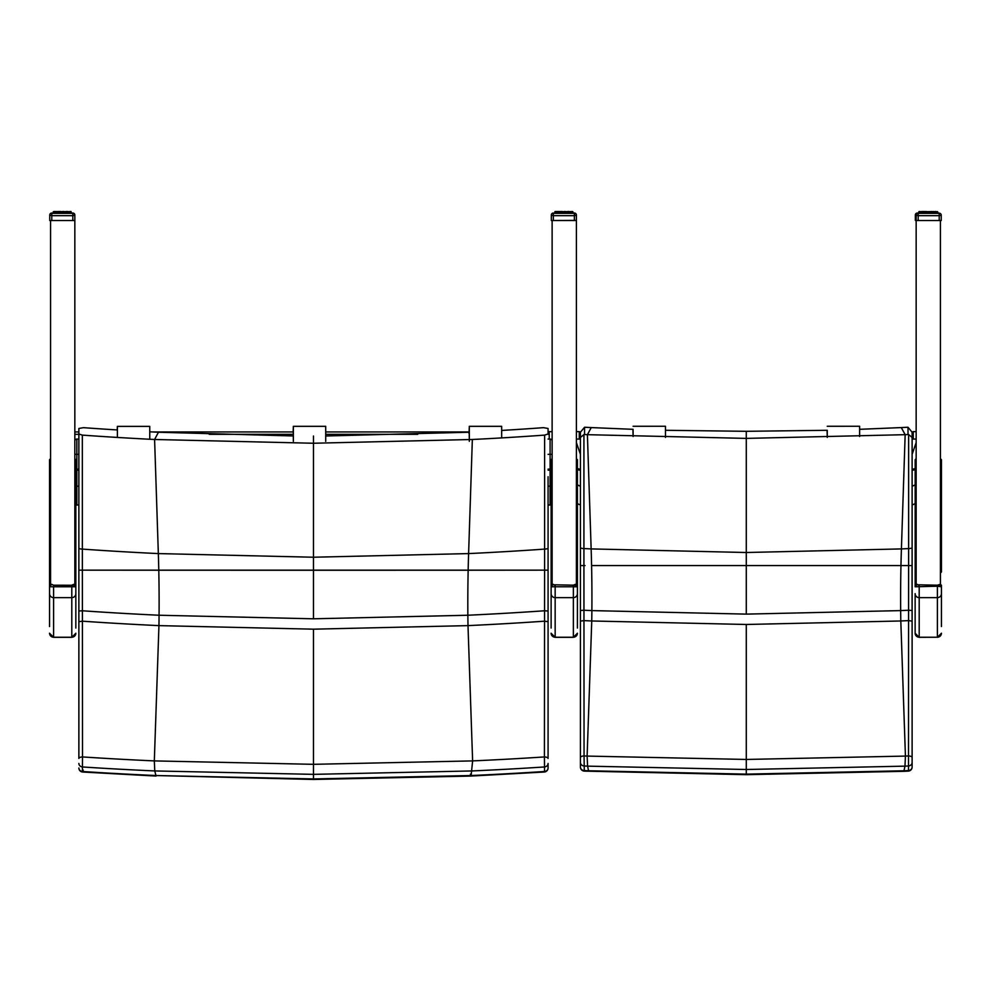 <?xml version="1.0" encoding="UTF-8"?>
<svg xmlns="http://www.w3.org/2000/svg" width="991" height="991" viewBox="0 0 991 991"><rect width="100%" height="100%" fill="white"/><g stroke="black" fill="none" stroke-linecap="round" stroke-linejoin="round"><path stroke-width="1.49" d="M501.669 430.441A3214.742 3187.205 -87.8 0 0 543.464 427.666L548.073 428.471L548.073 433.996L544.616 435.111A3221.828 3194.228 -87.8 0 1 472.348 439.484L313.466 443.25L154.596 439.484A3221.828 3194.228 87.8 0 1 82.327 435.111L78.871 433.996L78.871 428.471L83.479 427.666A3214.742 3187.205 87.8 0 0 117.396 429.958M544.616 435.111L544.592 570.159L548.073 570.147L548.073 476.721M548.073 548.097A4.051 1.016 180 0 1 544.616 549.101A3335.941 3307.363 -87.8 0 1 468.607 553.585A201.123 26.249 -90 0 0 468.161 570.221L544.592 570.159L544.418 756.938A4.051 1.511 -0 0 1 548.073 758.449L548.073 570.147L82.352 570.159L82.327 435.111M78.871 570.147L82.352 570.159L78.871 570.147L78.871 758.449A4.051 1.511 180 0 1 82.526 756.938L82.352 570.159L158.783 570.221A201.123 26.249 90 0 0 158.337 553.585A3335.941 3307.363 87.8 0 1 82.327 549.101A4.051 1.016 0 0 1 78.871 548.097L78.871 570.023M548.073 430.144L548.073 433.996M293.348 435.953L158.449 432.249A3214.742 3187.205 87.8 0 1 149.765 431.803M78.871 433.996L78.871 548.097M472.348 439.484L468.607 553.585L313.466 557.227L158.337 553.585L154.596 439.484L158.449 432.249M469.3 433.773L468.495 432.249L325.717 435.99M548.073 570.023L548.073 621.679L544.517 621.184A3407.925 3378.728 -87.8 0 1 468 625.618L472.62 760.902A3542.899 3512.55 -87.8 0 0 544.418 756.938L544.517 766.96A4.051 3.53 0 0 0 548.073 763.454L548.073 767.988A4.051 3.53 0 0 1 544.517 771.493L544.294 772.026A4.051 4.051 0 0 0 548.073 767.988M471.134 775.532L472.62 760.902L313.466 764.321L154.323 760.902A3542.899 3512.55 87.8 0 1 82.526 756.938L82.426 766.96A3552.946 3522.51 -92.2 0 0 154.769 770.936L313.466 774.355L472.174 770.936A3552.946 3522.51 92.2 0 0 544.517 766.96L544.517 771.493A3557.579 3527.093 -87.8 0 1 471.183 775.532L313.466 778.938L155.76 775.532A3557.579 3527.093 87.8 0 1 82.426 771.493L82.426 766.96A4.051 3.53 180 0 1 78.871 763.454M548.073 611.013L544.542 610.778A3397.557 3368.459 -87.8 0 1 467.863 615.238L313.466 618.805L159.068 615.238A3397.557 3368.459 87.8 0 1 82.402 610.778L78.871 611.013M78.871 621.679L82.426 621.184A3407.925 3378.728 -92.2 0 0 158.944 625.618L154.323 760.902L154.769 770.936L156.045 776.064L82.649 772.026A4.051 4.051 0 0 1 78.871 767.988A4.051 3.53 0 0 0 82.426 771.493L83.219 770.131M313.466 618.805L313.466 570.271L158.783 570.221A201.123 26.249 90 0 1 159.068 615.238A162.128 21.158 90 0 1 158.944 625.618L313.466 629.174L468 625.618A162.128 21.158 -90 0 1 467.863 615.238A201.123 26.249 -90 0 1 468.161 570.221L313.466 570.271L313.466 436.015M470.366 774.169L470.898 776.064L313.466 779.471L313.466 629.174M74.833 572.934L75.836 572.03L75.836 607.83L75.836 485.999L78.871 486.259M76.84 505.014L78.871 505.014L75.836 504.741L76.84 505.014L76.84 454.349L74.82 454.361M78.871 454.349L76.84 454.349L76.84 439.063A2.019 2.019 0 0 0 74.833 440.896M548.073 486.259L551.12 485.986L551.12 628.059M552.123 572.934L551.12 572.03L551.12 459.725L552.123 458.684L552.123 454.361L550.104 454.349L550.104 505.014L551.12 504.729L548.073 505.014L550.104 505.014M548.073 439.063L550.104 439.063A2.019 2.019 0 0 1 552.123 441.082L552.123 454.361M548.073 454.349L550.104 454.349L550.104 439.063M76.84 439.063L78.871 439.063M73.656 584.356L71.798 585.21L71.798 637.324L53.601 637.324L53.601 585.21L51.73 584.356L53.601 585.21L75.836 585.26L75.836 628.059M49.55 626.535L49.55 593.634L49.55 626.535M74.833 584.517L75.836 585.26L73.916 584.777M50.566 458.684L49.55 459.725L49.55 593.634A4.051 4.001 180 0 0 53.601 597.647L71.798 597.647A4.051 4.001 -0 0 0 75.836 593.634M575.226 584.356L573.368 585.21L573.368 637.324L555.158 637.324L555.158 585.21L553.052 584.777L577.406 585.26L577.406 459.725L576.403 458.684M551.12 626.535L551.12 585.26L553.052 584.777M577.406 628.059L577.406 585.26L575.486 584.777M72.405 213.189L72.814 213.028A2.019 2.019 0 0 1 74.833 215.047L74.833 215.059A2.019 2.019 180 0 0 72.814 213.028L72.814 213.164A2.019 2.019 0 0 1 74.833 215.196L74.833 220.535L49.748 220.535L49.748 215.196A2.019 2.019 0 0 1 51.78 213.164L51.78 213.028A2.019 2.019 0 0 0 49.748 215.047L49.748 215.059A2.019 2.019 0 0 1 51.78 213.028A2.019 2.019 180 0 0 49.748 215.059L49.761 215.01M74.82 215.01L74.833 215.047A2.019 2.019 0 0 0 72.814 213.028L71.377 213.028L72.814 213.028M58.184 211.851L57.305 211.851M59.968 211.851L59.002 211.851M61.851 211.851L60.835 211.851M66.397 213.176L65.517 211.665L70.795 211.987L66.199 211.665L66.521 213.176L66.397 211.851M68.751 211.851L67.995 211.851M69.94 211.851L68.49 211.851M71.377 213.028L71.055 211.529L69.692 211.529M70.795 211.851L70.076 211.529M66.36 211.566L65.319 211.851M65.579 211.851L64.613 211.851M64.787 211.851L63.511 211.851M63.746 211.851L62.73 211.851M62.953 211.851L61.628 211.851M56.586 211.851L59.794 211.851M60.835 211.529L58.382 211.529L58.06 213.176L58.221 211.715M59.064 211.529L58.221 211.566M58.382 211.529L54.641 211.851M54.641 213.176L54.505 211.665L58.382 211.665L56.029 211.529M54.877 211.851L54.171 211.851M53.588 211.851L53.204 213.176L51.78 213.164A2.019 2.019 180 0 0 49.748 215.196L51.78 215.666L51.78 213.164A2.019 2.019 0 0 0 49.748 215.196L49.748 215.196M74.833 215.196L74.833 215.196A2.019 2.019 180 0 0 72.814 213.176L72.814 215.666L74.833 215.196A2.019 2.019 0 0 0 74.833 215.171L74.833 215.196A2.019 2.019 0 0 0 72.814 213.164L51.78 213.164L72.814 213.176L71.377 213.164L70.745 211.665L70.795 213.176M70.411 213.176L70.076 211.665L69.94 213.176M69.395 213.176L69.06 211.665L68.751 213.176M67.995 213.176L67.747 211.665L67.277 213.176M67.995 211.987L64.489 211.665L65.517 211.665L65.579 213.176M66.211 211.665L62.668 211.665L63.746 211.665L63.746 213.176M62.73 213.176L61.913 211.665L61.851 213.176M60.835 213.176L60.835 211.665L61.628 213.176M60.835 211.987L59.794 211.987L59.968 213.176M63.746 211.665L58.382 211.665L60.104 211.665L58.184 211.987L58.184 213.176M59.064 211.665L57.305 211.987L57.305 213.176M58.382 211.665L56.834 211.665L56.586 213.176M53.787 213.176L54.071 211.665L53.204 213.176M53.588 211.987L54.889 211.665L54.195 213.176L54.505 211.665M71.377 213.176L70.993 211.987M573.975 213.189L574.371 213.028A2.019 2.019 0 0 1 576.403 215.047L576.403 215.059A2.019 2.019 180 0 0 574.371 213.028L574.371 213.164A2.019 2.019 0 0 1 576.403 215.196L576.403 220.535L551.318 220.535L551.318 215.196A2.019 2.019 0 0 1 553.337 213.164L553.337 213.028A2.019 2.019 0 0 0 551.318 215.047L551.318 215.059A2.019 2.019 0 0 1 553.337 213.028A2.019 2.019 180 0 0 551.318 215.059L551.33 215.01M576.39 215.01L576.403 215.047A2.019 2.019 0 0 0 574.371 213.028L572.947 213.028L574.371 213.028M559.754 211.851L558.874 211.851M561.538 211.851L560.572 211.851M563.421 211.851L562.405 211.851M567.967 213.176L567.075 211.665L572.364 211.987L567.769 211.665L568.091 213.176L567.967 211.851M570.32 211.851L569.565 211.851M571.51 211.851L570.06 211.851M572.947 211.975L571.262 211.529M572.364 211.851L571.646 211.529M567.93 211.566L566.889 211.851M567.149 211.851L566.183 211.851M566.356 211.851L565.068 211.851M565.316 211.851L564.3 211.851M564.511 211.851L563.198 211.851M558.156 211.851L561.352 211.851M562.405 211.529L559.952 211.529L559.618 213.176L559.791 211.715M560.633 211.529L559.791 211.566M559.94 211.529L556.211 211.851M556.211 213.176L556.075 211.665L559.952 211.665L557.599 211.529M556.447 211.851L555.74 211.851M555.158 211.851L554.774 213.176L553.337 213.164A2.019 2.019 180 0 0 551.318 215.196L553.337 215.666L553.337 213.164A2.019 2.019 0 0 0 551.318 215.196L551.318 215.196M576.403 215.196L576.403 215.196A2.019 2.019 180 0 0 574.371 213.176L574.371 215.666L576.403 215.196A2.019 2.019 0 0 0 576.403 215.171L576.403 215.196A2.019 2.019 0 0 0 574.371 213.164L553.337 213.164L574.371 213.176L572.947 213.164L572.538 211.665L572.848 213.176M571.98 213.176L571.646 211.665L571.51 213.176M570.965 213.176L570.63 211.665L570.32 213.176M569.565 213.176L569.317 211.665L568.846 213.176M569.565 211.987L566.047 211.665L567.075 211.665L567.149 213.176M567.769 211.665L564.238 211.665L565.316 211.665L565.316 213.176M564.3 213.176L563.483 211.665L563.421 213.176M562.405 213.176L562.405 211.665L563.198 213.176M562.405 211.987L561.352 211.987L561.538 213.176M565.316 211.665L559.952 211.665L561.662 211.665L559.754 211.987L559.754 213.176M560.633 211.665L558.874 211.987L558.874 213.176M559.94 211.665L558.404 211.665L558.156 213.176M555.356 213.176L555.641 211.665L554.774 213.176M554.861 213.176L555.406 211.665L554.774 211.987L556.459 211.665L555.765 213.176L556.075 211.665M572.637 213.176L572.315 211.665L572.364 213.176M572.947 213.176L572.625 211.665L571.534 211.665L572.154 213.176M912.116 547.589A4.051 0.991 180 0 1 908.636 548.58L908.623 565.564L912.116 565.564L912.116 437.489L908.636 434.554L908.636 548.58A3335.941 3307.413 -90 0 1 901.414 548.915L746.273 552.507L591.144 548.915A3335.941 3307.413 90 0 1 583.922 548.58L583.922 434.554L580.429 437.489L580.429 565.564L583.922 565.564L583.922 548.58A4.051 0.991 0 0 1 580.429 547.589M912.116 437.489L912.116 432.225L908.004 427.257L908.004 434.541A4.125 3.964 -29.6 0 1 908.636 434.554M859.618 429.314L901.302 427.579A3214.742 3187.242 -90 0 0 907.521 427.27A4.038 0.954 178.9 0 1 908.004 427.257M912.116 504.01L912.116 558.775M912.116 610.481L908.586 610.233L908.623 565.564L900.955 565.564L912.116 565.564L912.116 621.122L912.054 565.564M908.004 434.541A3221.828 3194.266 -90 0 1 905.155 434.677L746.273 438.394L587.403 434.677A3221.828 3194.266 90 0 1 584.541 434.541L584.554 427.257L580.429 432.225L580.429 437.489M583.922 434.554A4.125 3.964 29.6 0 1 584.541 434.541M584.554 427.257A4.038 0.954 -178.9 0 1 585.037 427.27A3214.742 3187.242 90 0 0 591.255 427.579L633.113 429.326M585.037 565.564L580.429 565.564L580.429 757.471A4.051 1.524 0 0 1 584.058 755.947L583.922 565.564L585.037 565.564M580.429 558.775L580.429 504.01M901.302 427.579L905.155 434.677L901.414 548.915A201.123 26.249 -90 0 0 900.955 565.564L591.59 565.564A201.123 26.249 90 0 0 591.144 548.915L587.403 434.677L591.255 427.579M827.262 430.292L746.273 431.308L665.469 430.292M912.116 767.071A4.051 3.518 180 0 1 908.487 770.564L908.239 771.109A4.051 4.051 0 0 0 912.116 767.071L912.116 762.488A4.051 3.518 180 0 1 908.487 765.981L908.487 770.564A3557.579 3527.142 -90 0 1 903.99 770.775L746.273 774.132L588.555 770.775A3557.579 3527.142 90 0 1 584.058 770.564A4.051 3.518 180 0 1 580.429 767.071L580.429 686.936M580.429 757.471L580.429 762.488A4.051 3.518 -0 0 0 584.058 765.981A3552.946 3522.547 -90 0 0 587.576 766.142L588.555 770.775M580.429 762.488L580.429 767.071A4.051 4.051 0 0 0 584.294 771.109L584.058 755.947A3542.899 3512.587 90 0 0 587.118 756.083L591.751 620.973L746.273 624.479L900.807 620.973A3407.925 3378.765 90 0 0 908.574 620.614L908.487 765.981A3552.946 3522.547 90 0 1 904.981 766.142L903.99 770.775M912.116 762.488L912.116 757.471A4.051 1.524 180 0 0 908.499 755.947A3542.899 3512.587 -90 0 1 905.427 756.083L746.273 759.453L587.118 756.083L587.576 766.142L746.273 769.499L904.981 766.142L905.427 756.083L900.807 620.973A162.128 21.158 -90 0 1 900.67 610.605L746.273 614.123L591.875 610.605A3397.557 3368.496 90 0 1 583.959 610.233L580.429 610.481M912.116 757.471L912.116 621.122L908.574 620.614L908.586 610.233A3397.557 3368.496 -90 0 1 900.67 610.605A201.123 26.249 -90 0 1 900.955 565.564L591.59 565.564A201.123 26.249 90 0 1 591.875 610.605A162.128 21.158 90 0 1 591.751 620.973A3407.925 3378.765 -90 0 1 583.984 620.614L580.429 621.122M576.403 584.517L577.406 585.26L577.406 484.909L580.429 486.259M580.429 454.349L576.39 442.618M916.167 442.618L912.116 454.349M912.116 486.259L915.164 484.896L915.164 585.124L915.164 572.03L916.155 572.934M576.403 439.063L580.429 439.063M912.116 439.063L916.155 439.063M941.227 215.196L941.227 215.196A2.019 2.019 180 0 0 939.208 213.176A2.019 2.019 0 0 1 941.227 215.196L941.227 220.535L941.227 215.196A2.019 2.019 0 0 0 939.208 213.164L939.208 215.666L941.227 215.196M941.227 220.535L916.155 220.535L916.155 215.196L918.174 215.666L918.174 213.164A2.019 2.019 180 0 0 916.155 215.196L916.155 215.196A2.019 2.019 0 0 1 918.174 213.164L918.174 213.164A2.019 2.019 0 0 0 916.155 215.196L916.155 215.196M939.208 213.164L918.174 213.164L939.208 213.176L937.783 213.164L937.783 211.987L937.511 213.176L937.474 211.987L936.47 211.665L937.783 211.987L936.916 211.665L937.201 213.176M936.755 211.987L935.467 211.665L936.792 211.987L936.817 213.176L936.099 211.665L936.346 213.176M935.801 213.176L935.467 211.665L934.154 211.665L935.777 211.987L934.959 211.665L935.157 213.176M933.411 213.176L932.605 211.665L934.389 211.987L933.547 211.665L933.683 213.176M932.791 213.176L931.912 211.665L931.986 213.176M931.02 213.176L930.883 211.665L929.905 211.987L930.153 213.176M929.137 213.176L929.075 211.665L928.034 211.987L928.245 213.176M927.242 213.176L927.242 211.665L928.034 213.176M927.242 211.987L926.189 211.987L926.374 213.176M934.488 213.176L934.154 211.665L923.847 211.665L926.498 211.665L924.776 211.665L924.591 213.176M925.47 211.665L924.454 211.987L924.454 213.176L924.628 211.715M924.776 211.665L922.423 211.665L923.847 211.665L922.906 211.987L922.993 213.176M922.237 213.176L922.237 211.987L923.228 211.665L920.912 211.665L920.602 213.176L921.283 211.665L919.933 211.665L919.611 213.176L918.174 213.164M920.181 213.176L920.181 211.987L921.283 211.665M919.995 211.987L919.896 213.176M917.369 213.338L917.369 213.028A2.019 2.019 0 0 0 915.35 215.047L915.35 215.059A2.019 2.019 0 0 1 917.369 213.028A2.019 2.019 180 0 0 915.35 215.059L915.35 220.386L915.35 215.059L916.217 214.663M916.155 220.398L915.35 220.398M939.121 213.164A2.019 2.019 180 0 0 938.403 213.028L938.403 213.164M938.403 213.028A2.019 2.019 0 0 1 939.146 213.164A2.019 2.019 0 0 0 938.403 213.028L937.994 213.189M918.892 213.028L919.128 211.529L919.091 213.028M920.478 211.851L921.419 211.851M923.785 211.851L922.894 211.851M925.557 211.851L924.591 211.851M927.44 211.851L926.424 211.851M932.865 211.851L931.986 211.851M934.34 211.851L933.584 211.851M935.529 211.851L934.079 211.851M931.181 211.851L936.173 211.851M935.293 211.529L932.605 211.851M933.349 211.529L930.202 211.851M922.187 211.851L927.229 211.851M931.8 211.529L925.383 211.851M926.424 211.529L923.823 211.566M924.665 211.529L923.649 211.851M923.971 211.529L921.618 211.529M919.375 213.028L919.425 211.529M940.422 584.517L941.438 585.26L941.438 626.535M939.778 584.479L940.583 584.963M939.567 584.504L937.387 585.21L939.864 584.863M916.155 584.517L915.139 585.26L915.139 586.783L937.387 586.214L937.387 597.647L919.19 597.647A4.051 4.001 180 0 1 915.139 593.634L915.139 633.274L919.19 637.324L919.19 585.21L917.071 584.777L937.387 585.21L937.387 586.214L941.438 586.783M915.139 633.274L915.139 628.059M49.55 572.03L50.566 572.934M75.836 572.03L75.836 459.725L74.833 458.684M50.566 584.517L49.55 585.26L49.55 465.956M551.12 572.03L551.12 607.83M576.403 572.934L577.406 572.03M551.12 586.783L577.406 586.783L577.406 607.83M916.155 458.684L915.164 459.725L915.164 572.03M940.422 572.934L941.45 572.03L941.45 459.725L940.422 458.684M941.45 465.956L941.45 572.03M552.123 586.412L552.123 220.535L576.403 220.398M576.403 220.535L576.403 586.412M74.833 586.412L74.833 220.398M50.566 586.412L50.566 220.535L74.833 220.535M916.155 586.412L916.155 220.535L940.422 220.535L940.422 586.412M913.256 434.244L912.116 434.269M579.277 434.244L580.429 434.269M576.403 431.618L579.277 431.618L579.277 439.063M916.155 431.618L913.256 431.618L913.256 439.063M549.237 434.269L548.073 434.293M552.123 431.655L549.237 431.655L549.237 439.063M117.396 430.428L117.396 437.44M149.765 439.248L149.752 426.378L117.384 426.378L117.198 429.945M117.409 437.44L117.396 426.378L149.752 426.378M293.249 431.952L293.348 440.153M325.717 441.317L325.705 426.328L293.348 426.328L293.15 431.952M293.361 441.317L293.348 426.328L325.705 426.328M469.201 431.952L469.3 440.153M501.669 437.911L501.657 426.328L469.3 426.328L469.102 431.952M469.313 441.317L469.3 426.328L501.657 426.328M633.1 430.317L633.113 436.511L632.927 429.314M665.469 437.44L665.457 426.266L633.1 426.279L665.457 426.266M827.25 430.317L827.262 437.427L827.064 430.292M859.631 436.511L859.618 426.266L827.25 426.279L859.618 426.266M313.466 779.471L155.76 775.532M78.871 470.155L76.84 470.155A2.019 1.003 180 0 1 75.836 470.019M78.871 469.127L76.84 469.127A2.019 1.003 180 0 1 75.836 468.991M548.073 470.155L550.104 470.155A2.019 1.003 -0 0 0 551.12 470.019M548.073 469.127L550.104 469.127A2.019 1.003 -0 0 0 551.12 468.991M51.693 584.356L49.55 585.26L51.482 584.777M49.55 586.783L75.836 586.783M49.55 633.212A4.051 4.001 180 0 0 53.601 637.225L71.798 637.225A4.051 4.001 -0 0 0 75.836 633.212M552.123 584.517L553.263 584.356M551.12 593.634A4.051 4.001 180 0 0 555.158 597.647L573.368 597.647A4.051 4.001 -0 0 0 577.406 593.634M551.12 633.212A4.051 4.001 180 0 0 555.158 637.225L573.368 637.225A4.051 4.001 -0 0 0 577.406 633.212M62.668 211.529L63.746 211.529L62.668 211.529M67.747 211.529L66.211 211.529M55.83 213.176L55.83 211.987L56.586 211.987M51.78 220.535L51.78 215.666L72.814 215.666L72.814 220.535M71.079 213.176L70.745 211.665L69.965 211.665L70.584 213.176M57.441 211.665L56.499 211.987L56.499 213.176L56.834 211.665L55.521 211.665L55.236 213.176M70.386 213.176L70.361 211.987M64.613 213.176L64.613 211.987L63.746 211.987M59.002 213.176L59.002 211.987L59.794 211.987L59.794 213.176M53.303 213.176L53.303 211.987M71.079 211.987L71.29 213.176M69.395 211.987L69.704 213.176M69.06 211.665L67.747 211.665L68.49 213.176M66.36 211.715L67.016 213.176M64.787 213.176L64.787 211.987L65.319 213.176M62.953 213.176L62.953 211.987L63.511 213.176M61.083 213.176L61.083 211.987M59.262 213.176L59.262 211.987M57.565 213.176L57.565 211.987M56.091 213.176L56.091 211.987M56.029 211.665L55.186 213.176L55.57 211.665L54.889 211.665M54.877 213.176L55.521 211.665M53.997 213.176L54.294 211.987M53.477 213.176L53.526 211.665M564.238 211.529L565.316 211.529L564.238 211.529M569.317 211.529L567.769 211.529M557.4 213.176L557.4 211.987L558.156 211.987M553.337 220.535L553.337 215.666L574.371 215.666L574.371 220.535M558.391 211.665L558.069 213.176L558.404 211.665L557.091 211.665L556.806 213.176M571.956 213.176L571.931 211.987M566.183 213.176L566.183 211.987L565.316 211.987M560.572 213.176L560.572 211.987L561.352 211.987L561.352 213.176M570.965 211.987L571.274 213.176M570.63 211.665L569.317 211.665L570.06 213.176M567.93 211.715L568.574 213.176M566.356 213.176L566.356 211.987L566.889 213.176M564.511 213.176L564.511 211.987L565.068 213.176M562.64 213.176L562.64 211.987M560.819 213.176L560.819 211.987M559.135 213.176L559.135 211.987M557.66 213.176L557.66 211.987M557.599 211.665L556.756 213.176L557.128 211.665L556.459 211.665M556.447 213.176L557.091 211.665M555.567 213.176L555.864 211.987M555.034 213.176L555.183 211.665M746.273 614.123L746.273 431.308M746.273 624.479L746.273 774.677L903.693 771.32M580.429 470.155A4.051 2.007 180 0 1 577.406 469.486M577.406 503.651L580.429 505.014L577.406 503.651M580.429 469.127A4.051 2.007 180 0 1 577.406 468.458M912.116 469.127A4.051 2.007 -0 0 0 915.164 468.446M912.116 470.155A4.051 2.007 -0 0 0 915.164 469.474M912.116 505.014L915.164 503.626L912.116 505.014M918.174 220.535L918.174 215.666L939.208 215.666L939.208 220.535M937.486 213.176L937.152 211.665L937.684 213.176M931.912 211.665L932.605 211.665L931.912 211.665M936.817 211.987L936.99 213.176M935.801 211.987L936.099 213.176M934.389 213.176L934.389 211.987L934.897 213.176M925.396 213.176L925.396 211.987L926.189 211.987L926.189 213.176M923.711 213.176L923.711 211.987L924.454 211.987M921.048 213.176L921.964 211.665L921.58 213.176M919.698 213.176L920.23 211.665L919.611 213.176M934.389 211.987L934.476 213.176M931.193 213.176L931.193 211.987L931.726 213.176M929.347 213.176L929.347 211.987L929.905 213.176M927.477 213.176L927.477 211.987M925.656 213.176L925.656 211.987M923.971 213.176L923.971 211.987M923.847 211.665L922.906 211.987L922.906 213.176L922.993 211.987M922.497 213.176L922.497 211.987M921.283 213.176L921.283 211.987M920.391 213.176L921.011 211.665L920.106 211.987M917.369 213.028L919.611 213.028L918.793 213.028L918.793 211.851L918.793 213.028L917.369 213.028L918.793 213.028L918.793 211.851L920.094 211.529M936.668 211.851L935.665 211.529M917.765 213.189L919.611 213.028L919.636 211.851M940.955 584.777L940.075 584.541M917.282 584.356L915.139 585.26L917.071 584.777M941.438 593.634A4.051 4.001 -0 0 1 937.387 597.647L937.387 637.225L919.19 637.225A4.051 4.001 180 0 1 915.139 633.212M919.19 637.324L937.387 637.225A4.051 4.001 -0 0 0 941.438 633.212M940.434 458.684L940.434 584.504M913.256 431.927L912.104 431.927L913.256 431.927M580.441 431.927L579.277 431.927L580.441 431.927M74.833 434.318L78.871 434.318M209.225 434.318L293.348 434.318M325.717 434.318L417.719 434.318M549.237 431.952L548.073 431.952L549.237 431.952M469.3 431.952L325.717 431.952L469.3 431.952M293.348 431.952L152.515 431.952L293.348 431.952M78.871 431.952L74.833 431.952L78.871 431.952M470.898 776.064L544.294 772.026M71.798 637.324L75.836 633.274M53.601 637.324L49.55 633.274M573.368 637.324L577.406 633.274M555.158 637.324L551.12 633.274M54.505 211.529L53.836 211.529M55.521 211.529L54.889 211.529M57.441 211.529L56.512 211.851M53.204 211.851L53.204 213.028M72.405 213.338L52.176 213.338M70.076 211.665L69.333 211.987M556.075 211.529L555.183 211.529M557.091 211.529L556.459 211.529M559.011 211.529L558.391 211.529M572.625 211.529L572.947 213.028L572.947 211.851M554.774 213.028L555.096 211.529M573.975 213.338L553.746 213.338M571.646 211.665L570.903 211.987M584.294 771.109L746.273 774.677M908.252 771.109L903.755 771.308M938.799 213.338L918.583 213.338M937.783 213.176L937.783 211.987M921.58 211.987L922.423 211.665M934.488 211.987L932.605 211.665M936.47 211.665L934.141 211.665M937.449 211.665L936.693 211.987M922.113 211.851L923.03 211.529M937.387 637.324L941.438 633.274"/></g></svg>
